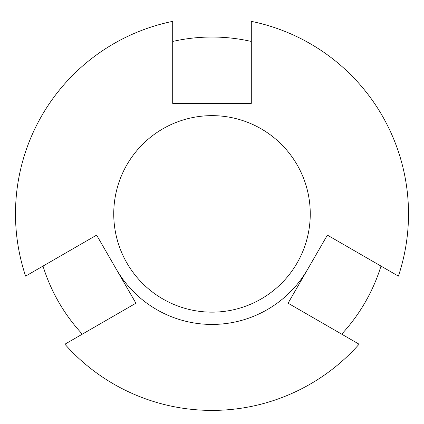 <?xml version="1.0" encoding="UTF-8"?>
<svg xmlns="http://www.w3.org/2000/svg" width="424" height="424" viewBox="0 0 424 424"><rect width="100%" height="100%" fill="white"/><g stroke="black" fill="none" stroke-linecap="round" stroke-linejoin="round"><path stroke-width="0.64" d="M212 115.641A98.257 98.257 0 0 1 310.257 213.892A98.257 98.257 0 0 1 212 312.149A98.257 98.257 0 0 1 113.743 213.892A98.257 98.257 0 0 1 212 115.641M307.729 269.161A110.537 110.537 0 0 1 116.271 269.161M251.299 41.457A176.861 176.861 0 0 0 172.701 41.457M341.686 334.149A176.861 176.861 0 0 0 380.985 266.076M48.304 263.023L112.726 263.023M311.274 263.023L375.696 263.023M43.015 266.076A176.861 176.861 0 0 0 82.314 334.149M359.091 344.203A196.508 196.508 0 0 1 64.909 344.203L135.924 303.197L96.619 235.124L25.604 276.13A196.508 196.508 0 0 1 172.701 21.354L172.701 103.355L251.299 103.355L251.299 21.354A196.508 196.508 0 0 1 398.396 276.13L327.381 235.124L288.076 303.197L359.091 344.203"/></g></svg>
